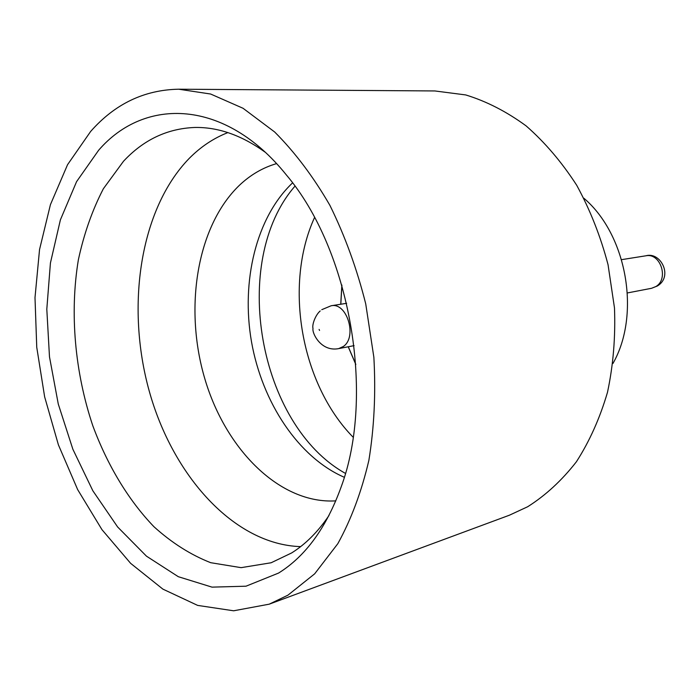 <?xml version="1.0" encoding="UTF-8"?>
<svg xmlns="http://www.w3.org/2000/svg" width="700" height="700" viewBox="0 0 700 700"><rect width="100%" height="100%" fill="white"/><g stroke="black" fill="none" stroke-linecap="round" stroke-linejoin="round"><path stroke-width="1.05" d="M227.868 132.597C213.518 138.215 200.594 146.869 189.079 158.541C139.947 209.195 125.606 306.206 149.24 391.099C172.795 475.912 234.194 544.565 300.632 546.621M276.553 163.616C262.736 167.659 250.303 174.939 239.251 185.447C196.726 226.406 183.829 308.332 204.907 379.067C225.811 449.794 280.079 504.28 335.816 500.867M98.647 150.237C144.716 96.793 225.129 98.788 286.239 174.79C349.991 249.777 375.48 394.826 341.11 487.06C326.41 527.642 305.559 556.308 278.556 573.072L245.998 586.197L212.004 587.134L178.316 576.704L146.449 556.15L117.635 526.977L92.855 490.787L72.87 449.251L58.275 404.04L49.481 356.799L46.804 309.207L50.426 262.981L60.392 219.852L76.571 181.659L98.647 150.237M265.064 152.119C241.5 135.205 218.032 126.989 194.661 127.47C167.186 128.581 143.474 139.843 123.515 161.245L103.39 188.711C92.295 210.123 83.956 233.818 78.365 259.814C69.571 313.031 74.839 372.155 92.794 425.714C107.433 465.229 128.319 500.062 153.939 526.715C171.771 542.85 190.689 554.846 210.7 562.695L241.098 567.656L271.154 562.756L291.664 552.93C305.62 544.171 318.036 531.72 328.939 515.585M178.701 89.206L434.84 90.947L465.692 94.929C486.483 101.29 506.634 111.615 526.146 125.913C544.933 142.38 561.776 162.155 576.686 185.229C590.135 209.869 600.591 236.355 608.046 264.696L614.486 307.965C615.571 337.094 613.253 365.164 607.521 392.184C599.952 418.066 589.575 441.254 576.406 461.764C561.907 480.375 545.659 495.373 527.66 506.748L509.399 515.209L269.203 604.179L233.625 610.794L197.662 605.404L162.899 589.129L130.646 563.36L101.964 529.655L77.665 489.615L58.397 444.832L44.643 396.865L36.75 347.287L35 297.64L39.541 249.541L50.426 204.645L67.559 164.684L90.65 131.451C114.87 103.941 144.218 89.862 178.701 89.206L210.648 94.027L243.066 108.29L274.68 132.002C294.963 152.311 313.373 176.768 329.91 205.362C344.969 235.909 356.904 268.748 365.724 303.852L373.87 357.315C375.874 393.19 374.203 427.551 368.865 460.407C361.533 491.706 351.181 519.461 337.829 543.673L314.668 573.825L287.954 595.157L269.203 604.179M355.801 364.315L348.285 346.762M340.812 304.229L341.898 285.171M355.81 364.481L348.215 346.771M340.743 304.246L341.845 285.005M344.286 477.278C298.34 457.301 262.238 402.5 251.51 341.845C240.922 281.172 256.174 217.341 292.547 182.901M345.424 473.384C258.335 424.97 229.591 261.38 294.945 186.174M314.527 217.551C283.614 285.259 300.991 384.099 353.132 437.211M583.923 198.275C626.938 234.78 640.946 314.493 612.955 363.475M651.586 288.286L655.909 286.527C669.121 278.941 660.459 252.56 645.872 255.797C660.669 251.379 673.479 276.561 657.335 286.002L651.586 288.286L627.41 292.941M319.104 329.429L319.55 330.426L319.104 329.429M346.64 303.31L331.126 305.769C346.981 302.015 357.551 337.102 343.324 346.5L338.66 348.618C321.037 352.047 311.868 333.165 313.005 328.431C311.85 324.791 315.49 314.877 320.189 310.975M354.078 345.642L338.66 348.618M321.773 309.68L331.126 305.769M645.872 255.797L621.565 259.656"/></g></svg>
